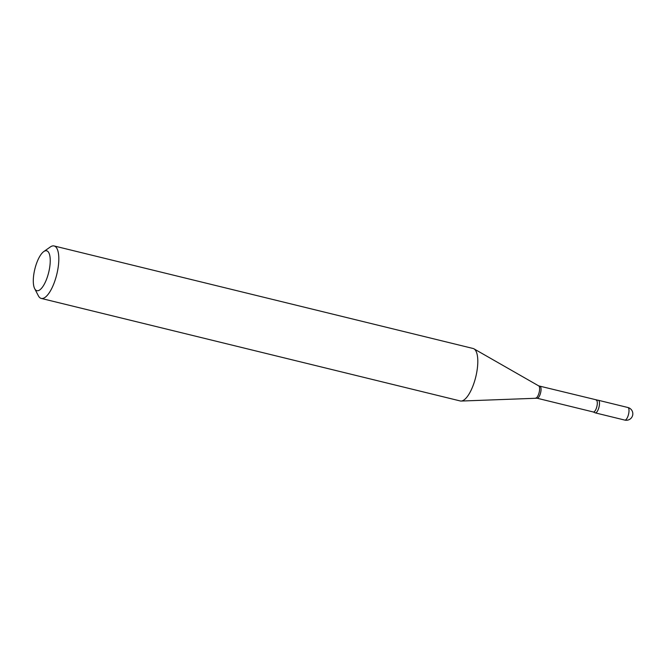 <?xml version="1.0" encoding="UTF-8"?>
<svg xmlns="http://www.w3.org/2000/svg" width="666" height="666" viewBox="0 0 666 666"><rect width="100%" height="100%" fill="white"/><g stroke="black" fill="none" stroke-linecap="round" stroke-linejoin="round"><path stroke-width="1" d="M624.8 420.088A6.485 6.485 0 0 0 632.7 415.043A6.485 6.485 0 0 0 627.88 407.5A6.485 2.248 -76.2 0 1 628.712 413.494A6.485 2.248 -76.2 0 1 625.099 420.104A6.485 2.248 -76.2 0 1 624.8 420.088L595.271 412.87A6.485 2.248 -76.2 0 0 595.579 412.878A6.485 2.248 -76.2 0 0 599.1 406.685A6.485 2.248 -76.2 0 0 598.359 400.274A6.485 2.248 -76.2 0 0 598.051 400.258A6.485 2.248 -76.2 0 0 598.043 400.258L538.719 385.889L473.951 348.834A27.006 9.366 -76.2 0 0 473.076 348.485L54.088 245.954A27.006 9.366 -76.2 0 0 52.83 245.896A27.006 9.366 -76.2 0 0 50.266 246.994L43.74 251.598A20.521 7.118 -76.2 0 0 34.848 269.056A20.521 7.118 -76.2 0 0 34.674 288.644A20.521 7.118 -76.2 0 0 37.845 290.734A20.521 7.118 -76.2 0 0 49.267 269.788A20.521 7.118 -76.2 0 0 45.688 250.757A20.521 7.118 -76.2 0 0 43.74 251.598M596.253 400.158A6.094 2.115 -76.2 0 1 596.944 406.185A6.094 2.115 -76.2 0 1 593.639 412.013A6.094 2.115 -76.2 0 1 593.356 411.996L594.996 412.737A6.485 2.248 -76.2 0 0 595.579 412.878A6.485 2.248 -76.2 0 0 599.184 406.268A6.485 2.248 -76.2 0 0 598.051 400.258L598.051 400.258A6.485 2.248 -76.2 0 0 598.043 400.258L598.051 400.258M34.674 288.644L38.337 295.737A27.006 9.366 -76.2 0 0 41.25 298.426A27.006 9.366 -76.2 0 0 42.507 298.485A27.006 9.366 -76.2 0 0 57.176 272.677A27.006 9.366 -76.2 0 0 54.088 245.954M41.25 298.426L460.239 400.957A27.006 9.366 -76.2 0 0 461.172 401.049A27.006 9.366 -76.2 0 0 461.505 401.015A27.006 9.366 -76.2 0 0 475.865 376.506A27.006 9.366 -76.2 0 0 473.951 348.834M593.356 411.996L537.096 398.226A6.094 2.115 -76.2 0 0 537.379 398.243A6.094 2.115 -76.2 0 0 540.692 392.424A6.094 2.115 -76.2 0 0 539.993 386.397M535.655 398.093A6.31 2.189 -76.2 0 0 535.73 398.093A6.31 2.189 -76.2 0 0 535.814 398.085A6.31 2.189 -76.2 0 0 539.169 392.357A6.31 2.189 -76.2 0 0 538.719 385.889M627.88 407.5L598.359 400.274M537.096 398.226L461.172 401.049"/></g></svg>
